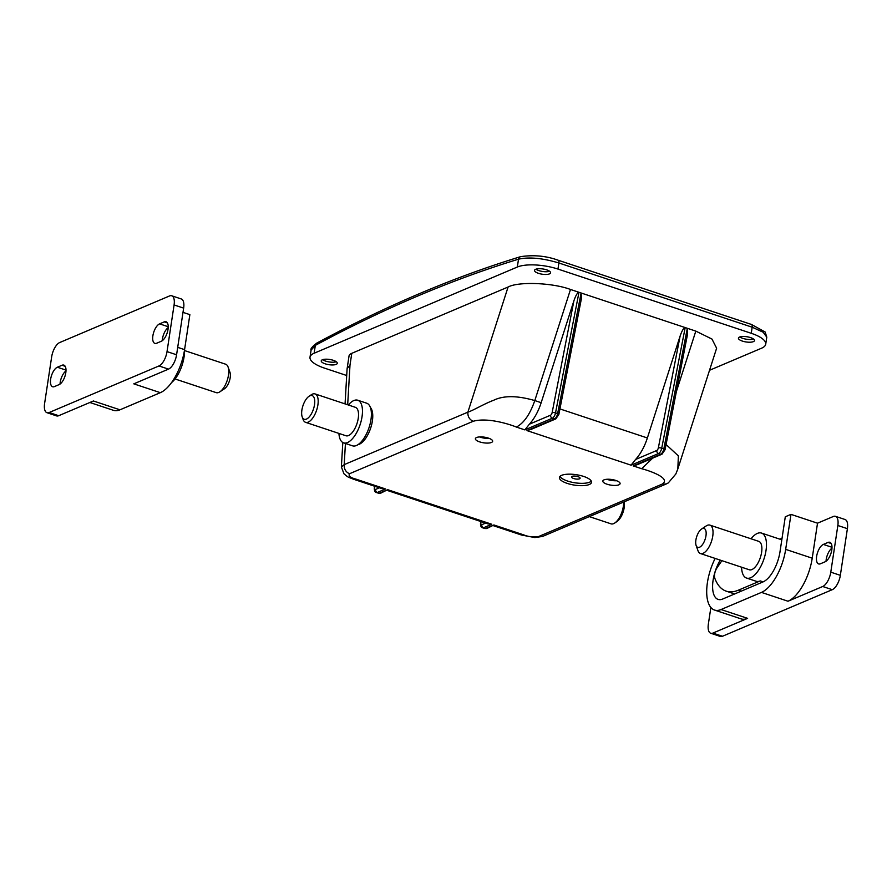 <?xml version="1.0" encoding="UTF-8"?>
<svg xmlns="http://www.w3.org/2000/svg" width="892" height="892" viewBox="0 0 892 892"><rect width="100%" height="100%" fill="white"/><g stroke="black" fill="none" stroke-linecap="round" stroke-linejoin="round"><path stroke-width="1.34" d="M578.005 476.663A4.326 1.405 -171.4 0 0 572.519 476.239A4.326 1.405 -171.4 0 0 573.634 478.513A4.326 1.405 -171.4 0 0 578.93 478.993A4.326 1.405 -171.4 0 0 579.376 477.276A4.326 1.405 -171.4 0 0 578.005 476.663M583.669 476.44A16.223 5.285 -171.4 0 0 559.429 477.499A16.223 5.285 -171.4 0 0 567.267 483.408A16.223 5.285 -171.4 0 0 591.508 482.349A16.223 5.285 -171.4 0 0 583.669 476.44M560.009 476.395A16.223 5.285 -171.4 0 0 567.624 481.067A16.223 5.285 -171.4 0 0 591.284 481.123M549.595 271.257A8.106 2.643 8.6 0 1 538.868 270.599A8.106 2.643 8.6 0 1 535.936 269.194M538.456 273.331A8.106 2.643 8.6 0 1 534.542 270.376A8.106 2.643 8.6 0 1 546.662 269.852A8.106 2.643 8.6 0 1 550.576 272.807A8.106 2.643 8.6 0 1 538.456 273.331M753.506 339.016A8.106 2.643 8.6 0 1 742.78 338.358A8.106 2.643 8.6 0 1 739.836 336.942M742.367 341.09A8.106 2.643 8.6 0 1 738.442 338.135A8.106 2.643 8.6 0 1 750.562 337.611A8.106 2.643 8.6 0 1 754.487 340.554A8.106 2.643 8.6 0 1 742.367 341.09M336.306 361.739A8.106 2.643 8.6 0 1 325.569 361.082A8.106 2.643 8.6 0 1 322.636 359.677M325.156 363.813A8.106 2.643 8.6 0 1 321.243 360.859A8.106 2.643 8.6 0 1 333.363 360.335A8.106 2.643 8.6 0 1 337.288 363.289A8.106 2.643 8.6 0 1 325.156 363.813M606.984 479.272A8.73 2.843 -171.4 0 0 607.742 479.539A8.73 2.843 -171.4 0 0 616.628 480.732M615.87 480.465A8.73 2.843 -171.4 0 0 602.814 481.033A8.73 2.843 -171.4 0 0 607.039 484.211A8.73 2.843 -171.4 0 0 620.096 483.642A8.73 2.843 -171.4 0 0 615.87 480.465M489.184 438.385A8.73 2.843 8.6 0 1 480.297 437.192A8.73 2.843 8.6 0 1 479.55 436.924M479.595 441.863A8.73 2.843 8.6 0 1 475.38 438.686A8.73 2.843 8.6 0 1 488.426 438.117A8.73 2.843 8.6 0 1 492.652 441.295A8.73 2.843 8.6 0 1 479.595 441.863M370.37 407.41A20.215 8.942 108.4 0 1 371.027 426.933A20.215 8.942 108.4 0 1 359.286 444.249A20.215 8.942 108.4 0 1 358.004 444.651M387.128 490.388L488.013 523.905L491.782 524.262L483.564 527.752L485.683 528.454L493.9 524.964L487.01 528.421L484.813 528.532A4.995 2.208 -71.6 0 0 485.683 528.454A2.498 2.085 67 0 0 487.01 528.421M387.708 489.686L380.806 493.131L378.609 493.243A4.995 2.208 -71.6 0 0 379.479 493.165L387.708 489.686L491.782 524.262M680.117 336.05L647.369 437.972C644.582 446.613 640.657 453.772 635.595 459.469L656.78 450.482A2.498 1.104 -71.6 0 0 658.363 447.817L680.117 336.05C682.034 330.564 683.718 327.743 685.19 327.576L581.116 293L581.406 298.608L558.86 414.412A2.498 0.624 -169 0 0 557.634 413.609L581.116 293L570.49 289.465L534.799 400.575L541.165 402.693L573.913 300.76C575.831 295.274 577.525 292.453 578.986 292.286L555.515 412.907L557.634 413.609A4.995 2.208 -71.6 0 1 554.478 418.939L552.349 418.225L524.853 429.888L529.402 424.179C534.464 418.482 538.389 411.323 541.165 402.693M676.359 391.644L695.816 331.11L687.319 328.289L687.598 333.898L665.064 449.702L662.009 454.184L637.334 464.654L633.186 465.892L660.682 454.218L658.552 453.515L631.057 465.178L635.595 459.469M531.141 429.364L526.982 430.602L554.478 418.939A2.498 2.085 -113 0 0 555.805 418.894L531.141 429.364M524.853 429.888L516.356 427.067C511.172 424.815 487.969 417.021 473.195 421.28L349.508 473.741C348.181 475.849 350.288 477.633 355.841 479.093L353.667 479.272L381.809 488.615L385.578 488.972L377.361 492.462L379.479 493.165A2.498 2.085 67 0 0 380.806 493.131M346.709 375.51L324.476 368.117A29.949 9.745 -171.4 0 1 310.003 357.224L311.074 350.166C310.271 349.017 312.155 346.676 316.727 343.141A3.746 3.044 -118.3 0 0 315.322 345.382L311.074 350.166M709.53 370.28L761.59 348.192A29.949 9.745 -171.4 0 0 765.715 344.2A29.949 9.745 -171.4 0 0 751.254 333.296L557.968 269.072A29.949 9.745 -171.4 0 0 517.327 267.031L314.129 353.232A29.949 9.745 -171.4 0 0 310.003 357.224M345.059 403.898L347.088 368.887L349.028 355.986A19.97 6.5 8.6 0 1 351.782 353.321L508.083 287.023C518.341 281.381 552.661 282.719 570.49 289.465M687.319 328.289L685.19 327.576L661.719 448.185L663.838 448.899L687.319 328.289M695.816 331.11L711.972 339.06L716.622 348.214L677.864 468.835M523.637 534.854C528.187 536.739 533.16 537.307 538.556 536.56L542.537 536.449L534.821 537.564L521.474 535.022L523.637 534.854L493.9 524.964M666.068 444.506L678.366 455.901L677.831 468.947L675.824 474.02L668.275 482.929L666.212 483.988L662.232 484.088C671.687 478.067 648.261 470.374 641.683 468.713L633.186 465.892M765.715 344.2L766.786 337.154L763.195 332.237L752.168 327.208L558.883 262.984C542.537 258.089 529.079 256.818 518.52 259.182A2991.199 1323.416 -71.6 0 0 417.869 295.966A2991.199 1323.416 -71.6 0 0 315.322 345.382L314.129 353.232M342.807 442.51L341.38 466.951L344.2 464.632L467.876 412.16C473.44 410.365 483.81 403.953 493.811 400.196C503.712 395.401 517.371 395.524 534.799 400.575C529.993 414.367 523.849 423.198 516.356 427.067M347.122 368.597L349.987 365.174L347.679 404.767M349.508 473.741C345.739 472.024 343.966 468.98 344.2 464.632L345.427 443.469M508.083 287.023L467.876 412.16C467.642 416.519 469.415 419.563 473.195 421.28M486.697 437.615A6.489 2.107 8.6 0 1 482.148 436.935M609.593 479.283A6.489 2.107 -171.4 0 0 614.142 479.963M306.435 419.095A12.477 5.519 -71.6 0 0 314.508 404.745A12.477 5.519 -71.6 0 0 309.959 395.758A12.477 5.519 -71.6 0 0 309.033 396.271A12.477 5.519 -71.6 0 0 302.957 405.682A12.477 5.519 -71.6 0 0 302.187 416.865A12.477 5.519 -71.6 0 0 306.435 419.095M309.033 396.271L311.33 394.743A14.974 6.623 108.4 0 1 312.434 394.13A14.974 6.623 108.4 0 1 315.043 393.918A14.974 6.623 108.4 0 1 317.374 407.566A14.974 6.623 108.4 0 1 308.208 422.128A14.974 6.623 108.4 0 1 305.599 422.34A14.974 6.623 108.4 0 1 303.113 419.463L302.187 416.865M338.927 433.412A22.467 9.935 -71.6 0 0 343.598 442.856L352.518 445.822A22.467 9.935 -71.6 0 0 356.421 445.509A22.467 9.935 -71.6 0 0 370.18 423.644A22.467 9.935 -71.6 0 0 366.679 403.195L357.759 400.229A22.467 9.935 -71.6 0 0 353.856 400.541A22.467 9.935 -71.6 0 0 348.371 404.99M343.598 442.856A22.467 9.935 -71.6 0 0 347.501 442.543A22.467 9.935 -71.6 0 0 361.249 420.69A22.467 9.935 -71.6 0 0 357.759 400.229M305.599 422.34L345.951 435.753A14.974 6.623 -71.6 0 0 348.56 435.541A14.974 6.623 -71.6 0 0 357.725 420.968A14.974 6.623 -71.6 0 0 355.395 407.332L315.043 393.918M624.155 501.828A12.477 5.519 108.4 0 1 624.188 507.648A12.477 5.519 108.4 0 1 617.041 521.486L614.755 523.013A14.974 6.623 -71.6 0 0 623.33 506.411A14.974 6.623 -71.6 0 0 623.608 502.062M589.3 516.613L611.031 523.838A14.974 6.623 -71.6 0 0 614.755 523.013M182.994 312.356L189.862 314.642L184.577 349.642A37.442 16.569 108.4 0 1 160.348 392.67L119.963 409.807L93.415 400.987L58.705 415.705A12.477 5.519 108.4 0 1 56.531 415.884L46.975 412.706A12.477 5.519 108.4 0 1 44.6 403.541L51.658 356.878A12.477 5.519 108.4 0 1 59.731 342.528L169.536 295.954A12.477 5.519 108.4 0 1 171.71 295.776A12.477 5.519 108.4 0 1 174.085 304.941L167.027 351.604A12.477 5.519 108.4 0 1 158.954 365.954L49.149 412.528A12.477 5.519 108.4 0 1 46.975 412.706M60.032 384.084A10.358 4.583 108.4 0 1 65.975 370.938M171.71 295.776L181.266 298.954A12.477 5.519 108.4 0 1 183.64 308.119L176.583 354.782A12.477 5.519 108.4 0 1 168.51 369.121L133.8 383.85L160.348 392.67M162.255 340.711A10.358 4.583 108.4 0 1 168.209 327.576M54.423 386.593A10.358 4.583 108.4 0 1 52.628 386.749A10.358 4.583 108.4 0 1 51.011 377.305A10.358 4.583 108.4 0 1 57.356 367.236L62.027 365.252A10.358 4.583 108.4 0 1 63.823 365.107A10.358 4.583 108.4 0 1 65.439 374.54A10.358 4.583 108.4 0 1 59.095 384.619L54.423 386.593M156.657 343.23A10.358 4.583 108.4 0 1 154.851 343.375A10.358 4.583 108.4 0 1 153.246 333.942A10.358 4.583 108.4 0 1 159.59 323.863L164.251 321.878A10.358 4.583 108.4 0 1 166.057 321.733A10.358 4.583 108.4 0 1 167.663 331.166A10.358 4.583 108.4 0 1 161.329 341.246L156.657 343.23M119.963 409.807A37.442 16.569 108.4 0 1 113.451 410.331L89.858 402.493M175.044 378.966L216.176 392.625A14.974 6.623 -71.6 0 0 218.785 392.424A14.974 6.623 -71.6 0 0 219.889 391.811A14.974 6.623 -71.6 0 0 227.181 380.505A14.974 6.623 -71.6 0 0 228.107 367.091A14.974 6.623 -71.6 0 0 225.62 364.204L184.488 350.545M219.889 391.811L224.472 388.756A9.979 4.415 -71.6 0 0 229.333 381.218A9.979 4.415 -71.6 0 0 229.958 372.276L228.107 367.091M184.477 350.266A23.705 10.492 108.4 0 1 171.587 382.557M761.456 592.399L788.004 601.23A37.442 16.569 -71.6 0 0 812.222 558.191L817.518 523.191L833.295 516.501A12.477 5.519 -71.6 0 1 835.469 516.334L845.025 519.501A12.477 5.519 -71.6 0 1 847.4 528.666L840.342 575.34A12.477 5.519 -71.6 0 1 832.269 589.679L722.464 636.264A12.477 5.519 -71.6 0 1 720.29 636.431L710.734 633.253A12.477 5.519 -71.6 0 0 712.909 633.086L747.619 618.357A37.442 16.569 -71.6 0 1 741.107 618.892L714.548 610.061A37.442 16.569 -71.6 0 0 721.059 609.537L761.456 592.399A37.442 16.569 -71.6 0 0 785.674 549.372L790.97 514.372L785.294 516.78L779.998 551.78A26.203 11.596 108.4 0 1 763.039 581.907L722.654 599.034A26.203 11.596 108.4 0 1 718.093 599.402A26.203 11.596 108.4 0 1 720.234 560.12M788.004 601.23L822.714 586.501A12.477 5.519 -71.6 0 0 830.787 572.162L837.844 525.5A12.477 5.519 -71.6 0 0 835.469 516.334M828.01 542.436L823.349 544.421A10.358 4.583 -71.6 0 0 817.005 554.501A10.358 4.583 -71.6 0 0 818.611 563.934A10.358 4.583 -71.6 0 0 820.417 563.789L825.089 561.804A10.358 4.583 -71.6 0 0 831.433 551.724A10.358 4.583 -71.6 0 0 829.816 542.291A10.358 4.583 -71.6 0 0 828.01 542.436L831.177 543.484M710.868 607.485L708.359 624.088A12.477 5.519 -71.6 0 0 710.734 633.253M782.039 538.244L779.864 539.169M831.968 548.123A10.358 4.583 -71.6 0 0 826.025 561.269M790.97 514.372L817.518 523.191M715.139 558.425A37.442 16.569 -71.6 0 0 714.548 610.061M701.603 529.001L706.185 525.946A14.974 6.623 108.4 0 1 709.898 525.12A14.974 6.623 108.4 0 1 712.753 536.125A14.974 6.623 108.4 0 1 700.454 553.542A14.974 6.623 108.4 0 1 697.968 550.665L696.128 545.48A9.979 4.415 108.4 0 1 695.883 540.061A9.979 4.415 108.4 0 1 701.603 529.001A9.979 4.415 108.4 0 1 705.973 535.78A9.979 4.415 108.4 0 1 701.29 546.004A9.979 4.415 108.4 0 1 696.128 545.48M709.898 525.12L758.758 541.355A14.974 6.623 108.4 0 1 761.601 552.36A14.974 6.623 108.4 0 1 749.313 569.776L700.454 553.542M741.587 567.212A23.705 10.492 -71.6 0 0 746.559 578.072A23.705 10.492 -71.6 0 0 750.674 577.737A23.705 10.492 -71.6 0 0 765.191 554.668A23.705 10.492 -71.6 0 0 761.512 533.07A23.705 10.492 -71.6 0 0 757.386 533.405A23.705 10.492 -71.6 0 0 751.031 538.79M746.559 578.072L756.115 581.238A23.705 10.492 -71.6 0 0 760.24 580.915L738.375 590.181A69.877 30.919 108.4 0 1 726.222 591.162A69.877 30.919 108.4 0 1 714.804 578.25A7.493 3.312 108.4 0 1 717.034 567.803L721.907 560.667M559.931 408.926L647.369 437.972M631.057 465.178L526.982 430.602M355.841 479.093L385.578 488.972M353.667 479.272L353.667 479.272C347.401 476.707 348.705 477.811 343.955 473.786L341.38 466.951M751.254 333.296L752.168 327.208A3.746 1.661 -71.6 0 0 751.454 324.454L765.158 332.014L766.786 337.154M751.454 324.454L558.169 260.23A3.746 1.661 -71.6 0 1 558.883 262.984L557.968 269.072M517.327 267.031L518.52 259.182A3.746 3.2 -107 0 1 520.605 256.662C533.773 254.722 546.294 255.915 558.169 260.23M351.782 353.321L349.987 365.174M538.556 536.56L662.232 484.088M652.643 458.153L641.683 468.713M529.402 424.179L550.587 415.193A2.498 1.104 -71.6 0 0 552.159 412.528L573.913 300.76M374.818 486.296L374.651 487.824A2.498 1.104 -71.6 0 0 375.588 489.429L379.379 487.812M481.011 521.586L480.855 523.113A2.498 1.104 -71.6 0 0 481.792 524.708L485.582 523.102M481.792 524.708A2.498 2.085 67 0 0 483.564 527.752A4.995 2.208 108.4 0 1 482.695 527.819L484.813 528.532M375.588 489.429A2.498 2.085 67 0 0 377.361 492.462A4.995 2.208 108.4 0 1 376.491 492.529L378.609 493.243M662.009 454.184A2.498 2.085 -113 0 1 660.682 454.218A4.995 2.208 -71.6 0 0 663.838 448.899A2.498 0.624 -169 0 1 665.064 449.702M658.363 447.817A2.498 0.624 -169 0 1 661.719 448.185A4.995 2.208 108.4 0 1 658.552 453.515A2.498 2.085 -113 0 1 656.78 450.482M552.159 412.528A2.498 0.624 -169 0 1 555.515 412.907A4.995 2.208 108.4 0 1 552.349 418.225A2.498 2.085 -113 0 1 550.587 415.193M480.855 523.113A2.498 0.992 -173.9 0 0 480.498 523.559C480.532 526.247 481.256 527.663 482.695 527.819M374.651 487.824A2.498 0.992 -173.9 0 0 374.294 488.27C374.328 490.957 375.064 492.373 376.491 492.529M168.51 369.121L158.954 365.954M176.583 354.782L167.027 351.604M58.705 415.705L49.149 412.528M183.64 308.119L174.085 304.941M65.997 370.102L57.356 367.236M65.183 366.3L62.027 365.252M168.231 326.74L159.59 323.863M167.417 322.937L164.251 321.878M184.577 349.642L177.709 347.356M712.909 633.086L722.464 636.264M822.714 586.501L832.269 589.679M721.059 609.537L747.619 618.357M830.787 572.162L840.342 575.34M837.844 525.5L847.4 528.666M823.349 544.421L831.991 547.287M785.674 549.372L812.222 558.191M763.117 581.874L760.24 580.915M741.263 591.14L738.375 590.181M520.605 256.662C487.288 266.842 453.615 279.151 419.597 293.579C385.578 308.008 351.292 324.532 316.727 343.141M493.332 525.678L521.474 535.022M666.212 483.988L542.537 536.449M558.86 414.412L555.805 418.894M480.71 521.486L480.498 523.559M374.517 486.196L374.294 488.27M781.805 539.816L761.512 533.07M734.629 593.961L726.222 591.162"/></g></svg>
